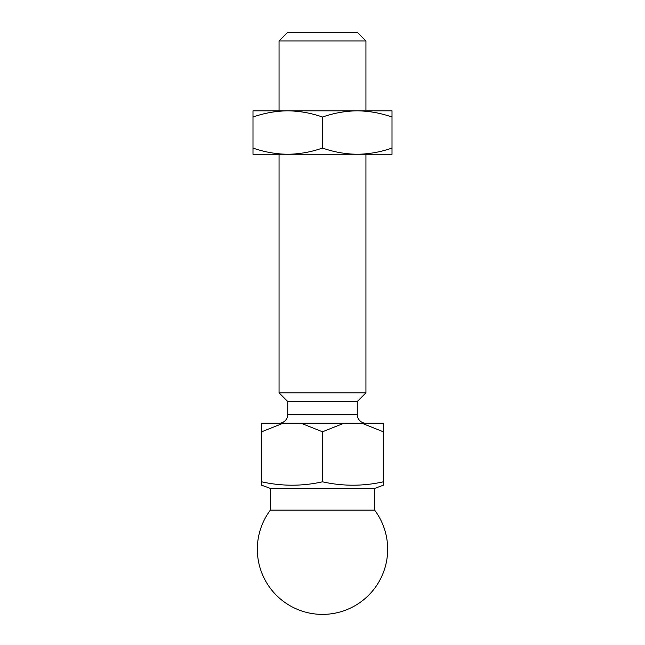<?xml version="1.0" encoding="UTF-8"?>
<svg xmlns="http://www.w3.org/2000/svg" width="645" height="645" viewBox="0 0 645 645"><rect width="100%" height="100%" fill="white"/><g stroke="black" fill="none" stroke-linecap="round" stroke-linejoin="round"><path stroke-width="0.97" d="M279.059 423.233A8.691 8.691 0 0 0 287.743 414.55L287.743 401.512L357.257 401.512L365.941 392.829L365.941 154.268M365.941 423.233A8.691 8.691 0 0 1 357.257 414.55L357.257 401.512M374.632 510.122L270.368 510.122A65.161 65.161 0 0 0 322.5 614.387A65.161 65.161 0 0 0 374.632 510.122L374.632 488.402L383.324 485.234L383.324 481.815C363.046 486.33 342.777 486.33 322.5 481.815C302.223 486.33 281.954 486.33 261.677 481.815L261.677 423.233L383.324 423.233L383.324 481.815M287.743 401.512L279.059 392.829L365.941 392.829M365.941 110.827L365.941 40.941L279.059 40.941L279.059 110.827L392.007 110.827L392.007 117.035C380.679 113.06 369.093 110.988 357.257 110.827L365.941 110.827M279.059 392.829L279.059 154.268M365.941 40.941L357.257 32.25L287.743 32.25L279.059 40.941M270.368 510.122L270.368 488.402L374.632 488.402M270.368 488.402L261.677 485.234L261.677 481.815M361.845 423.233L383.324 431.779M343.978 423.233L322.5 431.779L322.5 481.815M301.022 423.233L322.5 431.779M283.155 423.233L261.677 431.779M287.743 110.827C275.907 110.988 264.321 113.06 252.993 117.035L252.993 110.827L287.743 110.827C299.586 110.988 311.172 113.06 322.5 117.035L322.5 148.06C333.828 152.035 345.414 154.107 357.257 154.268L357.249 154.268C369.093 154.107 380.679 152.035 392.007 148.06L392.007 117.035M252.993 117.035L252.993 148.06C264.321 152.035 275.907 154.107 287.743 154.268L287.743 154.268C299.586 154.107 311.172 152.035 322.5 148.06M322.5 117.035C333.828 113.06 345.414 110.988 357.257 110.827M392.007 148.06L392.007 154.268L252.993 154.268L252.993 148.06M287.743 414.55L357.257 414.55"/></g></svg>
